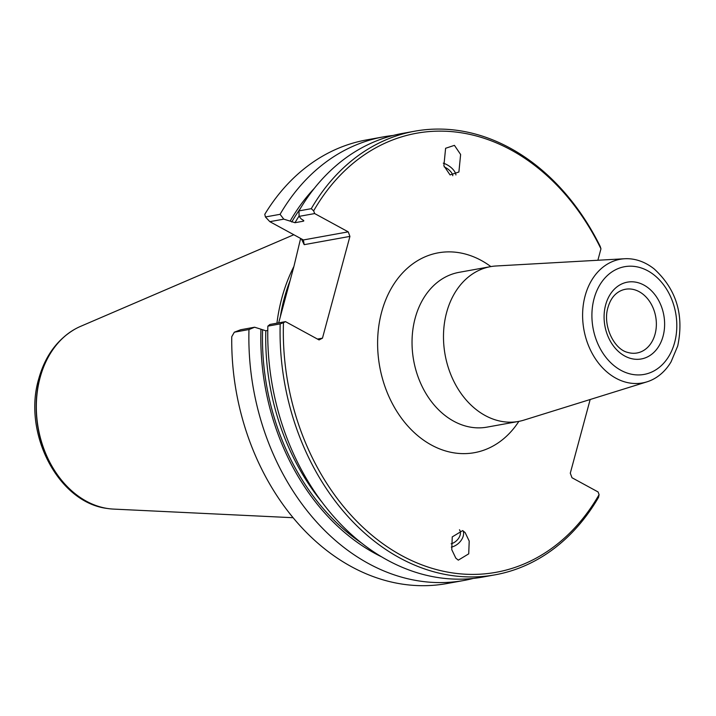 <?xml version="1.0" encoding="UTF-8"?>
<svg xmlns="http://www.w3.org/2000/svg" width="716" height="716" viewBox="0 0 716 716"><rect width="100%" height="100%" fill="white"/><g stroke="black" fill="none" stroke-linecap="round" stroke-linejoin="round"><path stroke-width="1.07" d="M616.986 293.05A32.381 24.845 -100.3 0 1 625.489 289.255A32.381 24.845 -100.3 0 1 649.797 301.74A32.381 24.845 -100.3 0 1 655.077 334.103A32.381 24.845 -100.3 0 1 637.016 352.988A32.381 24.845 -100.3 0 1 627.717 352.415C613.952 349.336 602.38 325.27 607.965 307.513C609.826 301.015 612.833 296.191 616.986 293.05M585.106 295.914A62.838 48.205 79.7 0 0 596.947 361.025A62.838 48.205 79.7 0 0 646.933 381.852A62.838 48.205 79.7 0 0 671.062 361.866L677.721 345.971C684.201 315.013 676.387 289.362 654.272 269.019A62.838 48.205 79.7 0 0 624.674 258.745A62.838 48.205 79.7 0 0 585.106 295.914M646.933 381.852L524.014 420.086A78.653 60.341 -100.3 0 1 518.482 421.447A78.653 60.341 -100.3 0 1 459.448 391.124A78.653 60.341 -100.3 0 1 446.614 312.516A78.653 60.341 -100.3 0 1 490.487 266.656A78.653 60.341 -100.3 0 1 496.143 265.985L624.674 258.745M276.931 323.185A161.583 123.957 -100.3 0 1 281.844 298.035A161.583 123.957 -100.3 0 1 293.891 266.486M443.285 163.167A12.029 6.059 -147 0 1 455.922 174.937M450.06 174.919L458.893 172.001L460.621 154.495L454.427 145.357L445.603 148.275L443.875 165.772L450.06 174.919M444.233 166.926A9.72 4.896 -147 0 1 452.789 175.715M462.67 530.592L452.244 536.902L451.769 549.655L455.815 558.14L458.303 560.154L468.729 553.835L469.204 541.081L465.149 532.597L462.67 530.592M293.811 234.732L80.514 326.389A94.279 72.325 79.7 0 0 75.126 329.047A94.279 72.325 79.7 0 0 40.078 377.699A94.279 72.325 79.7 0 0 107.579 508.503A94.279 72.325 79.7 0 0 113.558 509.094L293.032 517.713M518.482 421.447L487.023 427.13A78.653 60.341 -100.3 0 1 476.704 427.828A78.653 60.341 -100.3 0 1 415.155 318.208A78.653 60.341 -100.3 0 1 449.111 275.311A78.653 60.341 -100.3 0 1 459.028 272.349L490.487 266.656M599.086 494.649L598.54 497.36A225.424 172.941 -100.3 0 1 495.025 574.841A225.424 172.941 -100.3 0 1 280.18 323.9L283.473 322.692A223.115 171.16 79.7 0 0 401.649 555.553A223.115 171.16 79.7 0 0 599.086 494.649L598.075 491.946L571.995 477.742L570.294 473.195L590.172 399.51M597.878 260.257L600.957 248.837A223.115 171.16 79.7 0 0 313.644 210.853L314.664 213.565L348.227 231.85L349.927 236.396L304.193 244.666L301.373 238.849M283.473 322.692L285.496 321.636L319.059 339.93L322.469 338.167L349.927 236.396M285.496 321.636L269.95 324.446L267.865 326.129L280.18 323.9M267.865 326.129A225.424 172.941 79.7 0 0 482.709 577.069L495.025 574.841M463.118 530.851A12.029 8.073 -42.1 0 1 451.331 547.105M313.644 210.853L311.272 208.678A225.424 172.941 -100.3 0 1 414.788 131.189A225.424 172.941 -100.3 0 1 600.223 246.429L600.957 248.837M303.79 220.949L303.307 221.199L302.993 219.973L301.364 219.087L299.118 216.375L298.957 210.898L311.272 208.678M299.118 216.375L314.664 213.565M381.046 556.574A214.943 164.895 -100.3 0 1 260.955 329.199L265.824 330.783L267.775 330.434M280.072 214.317A225.424 172.941 -100.3 0 1 383.588 136.837L366.458 139.933A225.424 172.941 79.7 0 0 264.786 214.317L265.421 216.966L280.072 214.317L283.778 219.15L290.123 221.119A214.943 164.895 -100.3 0 1 314.422 188.227M265.421 216.966L269.834 221.665L283.778 219.15M269.834 221.665L303.396 239.958L348.227 231.85M303.709 220.519A210.504 161.494 79.7 0 0 303.307 221.199L294.983 222.712L290.123 221.119M414.788 131.189L402.473 133.418A225.424 172.941 79.7 0 0 298.957 210.898M383.588 136.837A225.424 172.941 -100.3 0 1 393.093 135.467M473.204 578.438A225.424 172.941 -100.3 0 1 463.825 580.488A225.424 172.941 -100.3 0 1 248.98 329.539L234.329 332.197L240.674 329.745L254.61 327.221L260.955 329.199M248.98 329.539L254.61 327.221M303.396 239.958L304.193 244.666M317.483 339.062L322.469 338.167M278.676 322.871L294.016 266.012L300.622 238.446M234.329 332.197L231.76 336.69A225.424 172.941 79.7 0 0 446.695 583.585L463.825 580.488M459.466 529.786A9.72 6.525 -42.1 0 1 459.001 537.671A9.72 6.525 -42.1 0 1 451.152 543.793M518.858 421.375A101.547 77.91 -100.3 0 1 419.433 437.046A101.547 77.91 -100.3 0 1 381.646 312.042A101.547 77.91 -100.3 0 1 490.863 266.585M674.633 342.508A54.729 41.993 -100.3 0 1 620.933 370.315A54.729 41.993 -100.3 0 1 594.083 298.617A54.729 41.993 -100.3 0 1 647.783 270.809A54.729 41.993 -100.3 0 1 674.633 342.508M280.332 316.74A160.411 123.062 -100.3 0 1 284.288 298.214A160.411 123.062 -100.3 0 1 290.061 280.681M282.82 307.504A160.196 122.892 -100.3 0 1 285.066 298.196A160.196 122.892 -100.3 0 1 287.778 289.139M107.481 508.485A94.208 72.271 -100.3 0 1 107.373 508.467A94.208 72.271 -100.3 0 1 39.917 377.771A94.208 72.271 -100.3 0 1 74.947 329.145A94.208 72.271 -100.3 0 1 75.037 329.091M663.07 336.207A39.022 29.938 -100.3 0 1 624.782 356.031A39.022 29.938 -100.3 0 1 605.638 304.918A39.022 29.938 -100.3 0 1 643.926 285.084A39.022 29.938 -100.3 0 1 663.07 336.207M265.824 330.783A210.504 161.494 79.7 0 0 321.278 501.272M262.584 330.085A212.822 163.266 79.7 0 0 360.739 542.468M299.1 215.99A210.504 161.494 79.7 0 0 294.983 222.712M300.344 208.553A212.822 163.266 79.7 0 0 291.752 222.005M107.579 508.503L107.373 508.467C58.041 502.659 22.518 432.849 38.727 378.889C45.036 356.192 57.11 339.608 74.947 329.145L75.126 329.047"/></g></svg>
